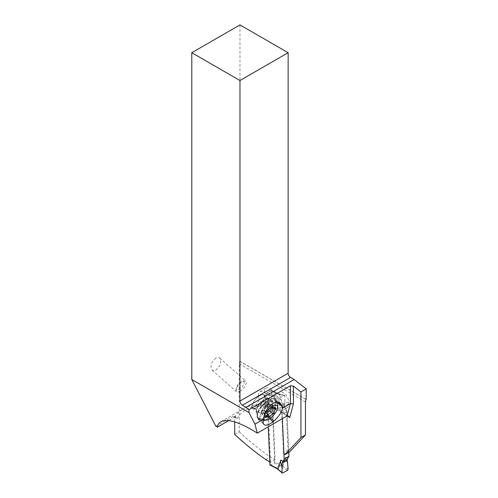 <?xml version="1.0" encoding="UTF-8"?>
<svg xmlns="http://www.w3.org/2000/svg" width="498" height="498" viewBox="0 0 498 498"><rect width="100%" height="100%" fill="white"/><g stroke="black" fill="none" stroke-linecap="round" stroke-linejoin="round"><path stroke-width="0.37" stroke-dasharray="2.49 1.87" d="M270.134 465.082A0.853 0.517 117.3 0 0 270.557 465.039L274.168 462.953A0.853 0.517 117.3 0 0 274.74 461.895L271.591 390.637A0.853 0.517 117.3 0 0 271.379 390.227A0.853 0.517 117.3 0 0 270.956 390.27L267.345 392.356A0.853 0.517 117.3 0 0 266.772 393.42L268.248 426.83M287.539 470.249L279.204 465.929L282.883 466.097L285.535 457.32C285.111 458.758 285.796 460.619 287.589 462.91M271.591 390.637L279.733 394.846L283.306 406.841L285.491 407.968L286.997 411.522L285.491 407.968M286.997 411.522L288.803 452.408L286.997 411.522L282.179 414.305L280.673 410.75L282.179 414.305L282.372 418.675L282.179 414.305M267.345 392.356L273.221 395.393L274.915 397.628L278.488 409.624C277.909 407.669 278.201 406.312 279.359 405.546L278.843 399.303L279.409 398.207L284.227 395.431L284.862 395.823L284.912 402.34A35.339 21.445 117.3 0 0 284.738 405.31L285.061 406.941L280.225 409.73L279.776 408.173A35.339 21.445 117.3 0 0 279.359 405.546L278.843 399.303L279.409 398.207L284.227 395.431L284.862 395.823L284.912 402.34C283.262 403.386 282.727 404.886 283.306 406.841M279.733 394.846L279.278 394.404M275.985 393.246L284.862 395.823L275.985 393.246L273.053 394.939L274.523 397.074L278.843 399.303M273.221 395.393L273.016 395.014M279.185 394.341L276.122 393.221M280.225 409.73L279.776 408.173A35.339 21.445 117.3 0 0 279.359 405.546M277.1 468.718L276.272 467.616L282.721 473.025M279.204 465.929L276.272 467.616M282.36 466.159L279.334 465.898M277.006 468.63L276.228 467.69M283.928 453.865A1.064 0.616 60 0 1 283.524 452.9L281.737 412.506L281.407 411.591L280.374 411.883A4.258 2.459 60 0 1 280.953 411.273A4.258 2.459 60 0 1 280.972 411.267A7.663 4.426 -120 0 0 280.997 411.248A7.663 4.426 -120 0 0 282.578 407.408L282.478 405.272A7.663 4.426 -120 0 0 276.782 396.059A7.663 4.426 -120 0 0 273.234 395.835A7.663 4.426 -120 0 0 273.203 395.86A8.516 4.918 60 0 1 273.159 395.885A8.516 4.918 60 0 1 269.219 395.63L265.814 393.874L271.989 390.308L275.388 392.069A8.516 4.918 -120 0 0 279.334 392.318A8.516 4.918 -120 0 0 279.372 392.293A7.663 4.426 60 0 1 279.409 392.275A7.663 4.426 60 0 1 282.957 392.499A7.663 4.426 60 0 1 288.653 401.712L288.747 403.847A7.663 4.426 60 0 1 287.165 407.688A7.663 4.426 60 0 1 287.141 407.7A4.258 2.459 -120 0 0 287.128 407.713A4.258 2.459 -120 0 0 286.25 409.842L288.037 450.292A1.064 0.616 -120 0 0 288.828 451.574L289.581 451.96M234.701 421.912L234.701 417.156A75.366 43.513 60 0 1 243.684 408.541A75.366 43.513 60 0 1 266.2 406.063L266.05 406.15A75.366 43.513 60 0 1 280.374 411.883M215.883 426.282L233.195 416.284A2.129 1.226 -60 0 1 234.259 416.179A2.129 1.226 -60 0 1 234.701 417.156L228.725 420.605M239.968 24.9L239.968 361.255L306.208 399.496M234.701 434.424L239.214 431.816L239.214 363.714A3.405 1.967 -60 0 1 239.918 361.336L239.968 361.255M215.883 358.112C211.252 362.114 209.969 366.086 212.036 370.026C213.044 370.854 214.327 370.842 215.883 369.989C220.514 365.98 221.797 362.009 219.73 358.068C218.722 357.24 217.439 357.253 215.883 358.112M234.701 417.156L237.104 418.544L236.027 417.2L234.701 417.156L233.195 416.284M266.2 406.063L267.202 405.926L267.974 406.511L272.587 403.853A2.129 1.226 -120 0 0 271.005 401.295L270.065 400.803A7.451 4.301 60 0 1 264.973 394.267A7.451 4.301 60 0 1 266.063 388.116A7.451 4.301 60 0 1 269.511 388.334A7.451 4.301 60 0 1 271.989 390.308M237.104 418.544A73.237 42.28 60 0 1 264.513 406.43A73.237 42.28 60 0 1 268.098 407.103L267.974 406.511M265.814 393.874A7.451 4.301 -120 0 0 263.342 391.901A7.451 4.301 -120 0 0 259.888 391.683A7.451 4.301 -120 0 0 258.804 397.827A7.451 4.301 -120 0 0 263.89 404.37L264.836 404.855A2.129 1.226 60 0 1 266.05 406.15M239.214 431.816A234.185 135.207 -120 0 0 270.115 456.884L275.058 459.741L272.587 403.853M265.602 459.492L270.115 456.884M275.058 459.741L270.545 462.349L269.804 461.92M268.098 407.103L270.545 462.349M239.918 391.297A7.028 2.87 131.6 0 0 246.037 384.07A7.028 2.87 131.6 0 0 245.863 381.244A7.028 2.87 131.6 0 0 244.412 380.945A7.028 2.87 131.6 0 0 242.924 381.468A7.028 2.87 131.6 0 0 242.489 381.705A7.028 2.87 131.6 0 0 236.369 388.932A7.028 2.87 131.6 0 0 236.071 390.351A7.028 2.87 131.6 0 0 236.538 391.758A7.028 2.87 131.6 0 0 239.476 391.534A7.028 2.87 131.6 0 0 239.918 391.297M236.376 387.512A5.534 2.26 131.6 0 0 236.139 388.633A5.534 2.26 131.6 0 0 238.828 389.567A5.534 2.26 131.6 0 0 243.989 383.684A5.534 2.26 131.6 0 0 242.713 381.225A5.534 2.26 131.6 0 0 241.536 381.63A5.534 2.26 131.6 0 0 236.376 387.512M257.086 416.621A12.562 5.129 -48.4 0 1 265.677 402.521L266.611 401.755A12.562 5.129 -48.4 0 1 275.506 398.923A12.562 5.129 -48.4 0 1 276.328 400.79L276.384 401.456A12.562 5.129 -48.4 0 1 267.793 415.562L266.86 416.328A12.562 5.129 -48.4 0 1 257.964 419.154A12.562 5.129 -48.4 0 1 257.142 417.287L257.086 416.621L263.181 422.024M257.454 417.031A12.133 4.955 131.6 0 0 257.491 417.349A12.133 4.955 131.6 0 0 266.841 416.104L267.775 415.338A12.133 4.955 131.6 0 0 276.079 401.718L276.017 401.046A12.133 4.955 131.6 0 0 273.657 398.674A12.133 4.955 131.6 0 0 266.629 401.973L265.695 402.745A12.133 4.955 131.6 0 0 257.391 416.365L257.572 412.823L256.931 413.595L257.012 414.492L256.526 411.597L256.968 412.431L258.076 412.842L259.863 412.593L264.058 410.284C267.264 406.673 269.088 403.48 269.53 400.697L268.901 399.135L267.27 398.375L273.657 398.674M264.058 410.284L264.687 411.136C269.231 410.122 272.057 407.719 273.147 403.922L272.636 401.176L274.124 399.203L275.338 401.6L274.715 404.413C273.302 408.03 270.912 411.566 267.538 415.021L263.679 417.467L260.859 418.413L258.736 418.332L257.547 417.256L257.348 416.403M277.697 404.102A12.35 5.042 -48.4 0 1 277.181 406.598A12.35 5.042 -48.4 0 1 263.044 420.629A12.35 5.042 -48.4 0 1 260.491 420.107A12.35 5.042 -48.4 0 1 260.186 415.145A12.35 5.042 -48.4 0 1 268.279 404.289A12.35 5.042 -48.4 0 1 276.876 401.631A12.35 5.042 -48.4 0 1 277.199 401.992M261.911 401.351L264.855 402.434L264.438 403.025L266.592 401.251L265.789 401.668L262.844 400.585L261.911 401.351C258.213 404.283 256.389 407.395 256.439 410.694L256.956 414.075C258.362 418.532 260.628 417.81 263.753 411.902L263.125 411.049M264.438 403.025A12.35 5.042 131.6 0 0 257.572 412.823M264.855 402.434L265.789 401.668M276.876 401.631L274.124 399.203A12.35 5.042 131.6 0 0 272.244 398.73A12.35 5.042 131.6 0 0 266.592 401.251M264.687 411.136L263.753 411.902M267.27 398.375L265.944 398.581L262.844 400.585M256.663 407.769A8.939 3.648 -48.4 0 1 252.368 408.354A8.939 3.648 -48.4 0 1 253.289 402.34A8.939 3.648 -48.4 0 1 259.937 395.555A8.939 3.648 -48.4 0 1 264.233 394.97A8.939 3.648 -48.4 0 1 263.311 400.983A8.939 3.648 -48.4 0 1 256.663 407.769M264.058 398.624A8.522 3.48 -48.4 0 1 256.632 407.389A8.522 3.48 -48.4 0 1 252.928 408.192A8.522 3.48 -48.4 0 1 252.33 404.519A8.522 3.48 -48.4 0 1 259.757 395.748A8.522 3.48 -48.4 0 1 264.139 395.549A8.522 3.48 -48.4 0 1 264.058 398.624M268.385 417.505L263.081 412.332L261.251 413.035L265.789 416.677M266.137 416.191L261.475 412.058L261.251 413.035M261.475 412.058L262.477 409.138L267.127 413.265M262.477 409.138L264.027 406.959A14.168 14.168 0 0 0 262.49 409.119M268.472 411.36L263.816 407.227L268.092 403.729A14.168 9.039 63.3 0 0 265.061 407.657A14.168 9.039 -116.7 0 0 264.619 413.882L263.722 413.371L263.965 413.807M272.68 407.513L268.397 403.716L268.266 404.102L272.306 407.681M268.397 403.716C267.949 404.264 268.59 404.345 270.327 403.953L271.354 404.488L271.354 404.015M274.454 408.41L270.644 405.03L271.354 404.488M270.644 405.03C269.076 405.976 268.739 406.947 269.642 407.949L269.922 408.671L268.304 409.86C266.716 409.835 265.739 410.732 265.378 412.543L264.619 413.882M284.912 402.34A35.339 21.445 117.3 0 0 284.738 405.31L285.061 406.941M287.72 458.453L285.535 457.32M282.883 466.097L274.74 461.895M280.673 410.75L278.488 409.624M274.915 397.628L266.772 393.42M279.776 408.173L284.738 405.31M279.409 398.207L273.053 394.939M276.832 393.308L270.956 390.27M282.453 466.172L288.105 469.153M274.168 462.953L280.05 465.991M276.434 468.076L270.557 465.039M280.523 411.796A75.366 43.513 60 0 1 281.364 412.276A75.366 43.513 60 0 1 287.103 415.942M281.737 412.506A73.237 42.28 60 0 1 287.24 415.88M264.836 404.855L271.005 401.295M270.065 400.803L263.89 404.37M275.388 392.069L269.219 395.63M279.372 392.293L273.203 395.86M282.478 405.272L288.653 401.712M288.747 403.847L282.578 407.408M280.953 411.273L287.128 407.713L280.972 411.267M281.731 412.45L286.25 409.842M288.037 450.292L283.524 452.9M239.214 363.714L305.455 401.954M284.314 454.176L288.828 451.574M306.158 399.583L239.918 361.336M269.723 406.107L265.677 402.521M263.237 422.696L257.142 417.287M266.86 416.328L269.567 418.731M270.57 418.027L267.793 415.562M276.384 401.456L277.411 402.372M277.71 402.017L276.328 400.79M266.611 401.755L270.582 405.272M266.841 416.104L266.611 415.786M267.775 415.338L267.538 415.021M256.439 410.694L256.931 413.595M257.279 415.699L257.391 416.365M265.695 402.745L265.085 402.521M268.31 402.714A8.186 3.343 131.6 0 0 266.772 399.035A8.186 3.343 131.6 0 0 257.043 408.379A8.186 3.343 131.6 0 0 256.707 410.389A8.186 3.343 131.6 0 0 261.799 410.75A8.186 3.343 131.6 0 0 268.31 402.714M272.792 400.541L269.418 400.019M269.53 400.697L272.636 401.176M266.629 401.973L266.019 401.749M276.017 401.046L275.245 400.927M265.708 401.033A7.526 3.069 -48.4 0 1 261.133 407.352A7.526 3.069 -48.4 0 1 255.879 409.487A7.526 3.069 -48.4 0 1 255.35 406.244A7.526 3.069 -48.4 0 1 260.641 399.346A7.526 3.069 -48.4 0 1 265.776 398.325A7.526 3.069 -48.4 0 1 265.708 401.033M275.338 401.6L276.079 401.718M271.398 408.677L266.741 404.55M274.983 408.086L270.327 403.953M269.655 407.962L274.274 412.058M269.455 410.881L268.304 409.86M267.283 414.23L265.378 412.543M284.557 395.35L277.498 393.482M278.413 393.862L271.379 390.227M288.591 416.135L281.407 411.591M267.202 405.926C258.313 403.847 250.475 404.718 243.684 408.541L220.894 421.7M234.259 416.179L236.027 417.2M259.888 391.683L266.063 388.116M273.159 395.885L279.334 392.318M273.234 395.835L279.409 392.275M280.997 411.248L287.165 407.688M219.73 358.068L245.863 381.244M236.139 388.633L236.071 390.351M242.713 381.225L244.412 380.945M212.036 370.026L236.538 391.758M257.964 419.154L264.058 424.557M275.506 398.923L280.206 403.094M258.032 417.928L260.491 420.107M264.139 395.549L265.776 398.325L266.772 399.035L272.244 398.73M252.928 408.192L255.879 409.487L256.707 410.389L256.931 413.869M252.368 408.354L257.08 412.531M264.233 394.97L268.702 398.935M263.224 412.431L266.679 415.488M261.176 413.44L265.695 417.449M268.434 403.529L272.972 407.557M271.223 403.897L275.743 407.899M263.921 413.763L268.459 417.791M257.379 416.677L257.491 417.349"/><path stroke-width="0.75" d="M268.248 426.83L269.922 464.671A0.853 0.517 117.3 0 0 270.134 465.082L277.168 468.718M288.977 456.324L288.803 452.408L288.977 456.324L287.365 459.056L287.172 460.283L287.365 459.056L288.977 456.324L284.159 459.106L282.372 418.675L284.159 459.106L282.21 463.146L284.159 459.106M282.721 473.025L287.539 470.249L282.721 473.025L282.086 472.633L282.042 466.116L282.086 472.633L282.721 473.025L276.888 468.55L278.065 468.879L280.723 460.102L282.901 461.229M287.172 460.283A35.339 21.445 117.3 0 0 287.589 462.91L288.105 469.153L287.539 470.249L288.105 469.153L287.589 462.91A35.339 21.445 117.3 0 1 287.172 460.283L282.21 463.146A35.339 21.445 117.3 0 1 282.042 466.116C280.735 463.538 280.293 461.54 280.723 460.102M282.217 473.013L277.006 468.63M245.987 407.32L249 409.673L249 412.537L191.792 379.507L191.792 52.713L239.968 80.527L239.968 401.064A3.405 1.967 -120 0 0 242.377 405.235L245.987 407.32L294.162 379.507L290.546 377.422A3.405 1.967 60 0 1 288.143 373.251L288.143 52.713L239.968 24.9L191.792 52.713M254.957 424.103L257.298 433.148L287.103 415.942L290.396 403.641L282.422 408.248L281.775 405.621L280.206 403.094C278.401 401.612 276.11 401.637 273.327 403.168L269.723 406.107C266.063 409.885 264.027 414.218 263.604 419.111L254.957 424.103L249 412.537M249 409.673L290.396 385.769L293.409 386.075L300.935 391.957L300.935 437.555L285.068 454.568L284.314 454.176A1.064 0.616 60 0 1 283.928 453.865M263.604 419.111A12.562 5.129 131.6 0 0 263.181 422.024L263.237 422.696A12.562 5.129 131.6 0 0 264.058 424.557A12.562 5.129 131.6 0 0 272.96 421.731L273.888 420.966A12.562 5.129 131.6 0 0 282.422 408.248M287.24 415.88A73.237 42.28 60 0 1 289.724 417.623L288.591 416.135L287.103 415.942M290.396 385.769L290.396 403.641L293.409 403.872L289.724 417.623M228.725 420.605L217.389 427.153C217.807 424.638 218.971 422.821 220.894 421.7C227.735 418.376 239.874 422.192 257.298 433.148M191.792 379.507L215.883 426.282L217.389 427.153M269.804 461.92L265.602 459.492A234.185 135.207 60 0 1 234.701 434.424L234.701 421.912M285.068 454.568L289.581 451.96L305.455 434.953L305.455 401.954A3.405 1.967 120 0 1 306.158 399.583L306.208 388.913L294.162 379.507M306.208 388.913L300.935 391.957M305.455 434.953L300.935 437.555M239.968 80.527L288.143 52.713M277.199 401.992A12.35 5.042 -48.4 0 1 277.697 404.102L277.554 407.545A9.369 3.822 -48.4 0 1 277.162 409.437A9.369 3.822 -48.4 0 1 266.442 420.082A9.369 3.822 -48.4 0 1 264.276 415.917A9.369 3.822 -48.4 0 1 271.989 406.542A9.369 3.822 -48.4 0 1 277.554 407.545M265.664 416.951A1.245 0.51 131.6 0 0 265.695 417.449A1.245 0.51 131.6 0 0 266.455 417.262A2.87 1.17 -48.4 0 1 268.198 416.838A2.87 1.17 -48.4 0 1 268.385 417.505A1.245 0.51 131.6 0 0 268.459 417.791A1.245 0.51 131.6 0 0 269.213 417.61A1.245 0.51 131.6 0 0 270.034 416.67A2.87 1.17 -48.4 0 1 272.966 413.994A1.245 0.51 131.6 0 0 274.342 412.587A1.245 0.51 131.6 0 0 274.311 412.089A2.87 1.17 -48.4 0 1 274.286 412.07A2.87 1.17 -48.4 0 1 274.217 410.918A2.87 1.17 -48.4 0 1 275.301 409.163A1.245 0.51 131.6 0 0 275.774 408.404A1.245 0.51 131.6 0 0 275.743 407.899A1.245 0.51 131.6 0 0 274.983 408.086A2.87 1.17 -48.4 0 1 273.24 408.509A2.87 1.17 -48.4 0 1 273.053 407.85A1.245 0.51 131.6 0 0 272.972 407.557A1.245 0.51 131.6 0 0 272.225 407.738A1.245 0.51 131.6 0 0 271.398 408.677A2.87 1.17 -48.4 0 1 268.472 411.36A1.245 0.51 131.6 0 0 267.096 412.761A1.245 0.51 131.6 0 0 267.127 413.265A1.245 0.51 131.6 0 0 267.133 413.272A2.87 1.17 -48.4 0 1 267.152 413.284A2.87 1.17 -48.4 0 1 267.221 414.436A2.87 1.17 -48.4 0 1 266.137 416.191A1.245 0.51 131.6 0 0 265.664 416.951M282.042 466.116A35.339 21.445 117.3 0 0 282.21 463.146M269.922 464.671L278.065 468.879M282.534 461.851L287.365 459.056M293.409 386.075L293.409 403.872M290.546 377.422L242.377 405.235M239.968 401.064L288.143 373.251M269.567 418.731L272.96 421.731M273.888 420.966L270.57 418.027M277.411 402.372L282.055 406.486M281.775 405.621L277.71 402.017M266.455 417.262L265.789 416.677M273.053 407.85L272.68 407.513M275.301 409.163L274.454 408.41M272.966 413.994L269.455 410.881M270.034 416.67L267.283 414.23M266.442 420.082L263.243 420.598M266.679 415.488L268.198 416.838M272.306 407.681L273.24 408.509"/></g></svg>
